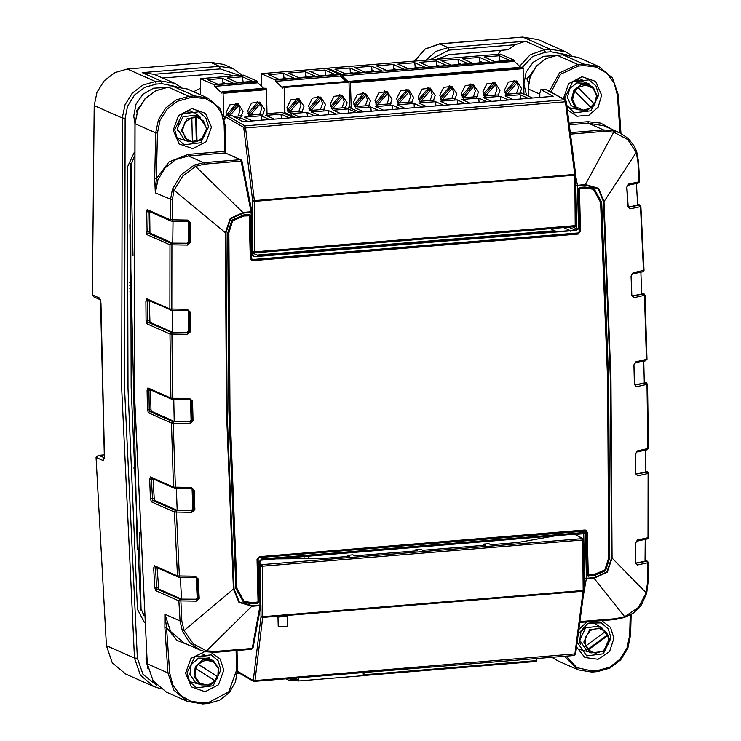 <?xml version="1.0" encoding="UTF-8"?>
<svg xmlns="http://www.w3.org/2000/svg" width="741" height="741" viewBox="0 0 741 741"><rect width="100%" height="100%" fill="white"/><g stroke="black" fill="none" stroke-linecap="round" stroke-linejoin="round"><path stroke-width="1.11" d="M146.486 653.312L146.023 659.073L147.867 668.326M165.076 87.568L153.526 88.17L143.143 94.061L136.048 104.027L133.704 116.022L134.982 123.691M134.278 152.248L127.452 167.012L127.961 388.525L137.493 609.287L144.393 622.477M143.958 615.715L140.679 607.796L131.157 387.256L130.648 165.984L134.186 156.786M554.981 55.584L543.486 56.288L533.187 62.216L526.156 72.146L523.841 84.085L526.61 95.432M528.676 82.056L526.786 78.796L531.056 74.433M528.787 81.445L527.907 81.482M137.02 112.354L136.64 110.733L139.512 106.593M160.491 688.63L153.785 686.518L125.683 674.06L112.271 662.787L106.417 645.67L96.024 457.392L98.358 455.307L104.268 454.854L98.358 455.307M239.612 673.236L237.315 673.782M160.51 688.639L153.785 686.518L140.373 675.255L134.519 658.128L121.681 388.636L122.265 118.041L94.163 105.583L92.338 294.89L99.424 297.993L100.98 302.884M100.98 303.125L104.472 456.762L103.11 460.531L96.024 457.392M100.276 299.762L93.968 296.965L92.338 294.89M94.163 105.583L96.941 92.282L104.166 80.741L114.809 72.609L127.35 69.043L210.351 62.244L223.875 64.513L233.017 68.561L242.214 75.202M193.558 91.699L200.579 88.151M497.971 54.269L500.897 50.351M231.368 76.091L228.682 74.211M436.829 59.271L449.046 54.602L507.993 49.777L515.254 44.719L448.944 50.147L429.947 59.836M156.721 685.323L142.976 674.366L137.4 658.175L124.562 388.803L125.146 118.319L122.265 118.041L125.044 104.74L132.269 93.209L142.911 85.076L155.453 81.51L161.103 81.047L174.626 83.307L180.647 86.966L174.626 83.307L153.998 74.295L220.309 68.867L239.676 75.415M232.794 75.98L231.035 75.091L220.401 73.313L162.742 78.037M125.146 118.319L127.582 106.296L134.529 95.033L144.921 87.206L156.258 84.066L161.918 83.603L161.103 81.047L142.142 72.637L153.998 74.295M439.496 43.895L448.138 47.581L525.48 41.255L515.254 44.719M229.96 410.82L236.935 588.354L244.178 601.516L252.635 602.618L258.044 601.961L257.071 559.335L259.359 556.695L584.899 530.047L585.955 530.223L587.289 532.297L588.252 574.923L593.671 574.71L604.804 569.912L608.667 557.927L607.574 379.911L600.599 202.376L593.356 189.205L584.899 188.103L579.49 188.77L580.462 231.396L578.175 234.036L252.635 260.684L251.579 260.508L250.245 258.424L249.282 215.798L243.863 216.02L232.72 220.809L228.867 232.804L229.96 410.82M248.772 215.474L243.409 215.816L232.266 220.614L228.413 232.6L229.506 410.616L236.481 588.15L244.178 601.516M593.356 189.205L584.445 187.899L579.036 188.566L579.999 231.192L577.721 233.832L251.356 260.387M585.723 530.139L586.835 532.103L587.798 574.72L588.298 575.053M586.937 651.08L579.703 640.261L585.538 627.84L597.922 626.312L602.062 628.155L609.306 638.974L603.47 651.395L591.077 652.923L583.843 642.104L589.679 629.674L602.062 628.155L609.352 638.964L603.545 651.404L591.077 652.923L586.937 651.08M588.215 649.913L585.686 645.93L605.536 631.425L608.065 635.408L588.215 649.913L595.477 653.275L603.378 650.904L608.315 643.892L608.065 635.408L605.267 631.638M580.37 632.684L581.176 633.036M587.733 649.375L607.305 635.074M574.664 80.63L578.193 79.954L589.91 84.233L589.817 85.122M593.421 87.66L596.968 95.793L594.597 104.703L587.418 110.252L578.758 109.863L570.996 105.518L567.393 97.395L569.727 88.448L576.924 82.872L585.594 83.251L593.365 87.605M577.971 87.429L585.853 85.002L593.143 88.299L596.533 95.83L594.467 104.166L591.133 107.788L574.627 91.05L577.971 87.429L594.467 104.166L577.73 87.614M590.623 107.26L593.708 103.833M196.384 655.887L209.74 657.313L209.564 659.036M196.8 683.017L195.216 682.165L189.881 674.43L191.206 664.658L198.468 658.091L207.786 658.249L213.51 660.944L218.845 668.678L217.521 678.45L210.259 685.017L200.941 684.86L199.357 683.999L194.031 676.264L195.346 666.492L202.608 659.925L211.926 660.092L213.528 660.953L218.891 668.697L217.576 678.478L210.287 685.036L200.941 684.86L196.8 683.017M198.218 664.186L205.544 660.129L213.408 661.732L218.243 668.28L217.845 676.792L215.251 681.025L195.624 668.419L198.218 664.186L217.845 676.792L198.134 664.288M214.584 680.581L217.085 676.459M184.472 139.956L177.219 128.619L183.036 116.745L195.457 115.188L199.607 117.032L206.859 128.369L201.043 140.244L188.622 141.8L181.36 130.453L187.177 118.579L199.607 117.032L206.915 128.415L201.08 140.281L188.622 141.8L184.472 139.956M196.467 117.004L203.525 120.802L206.433 128.564L203.886 136.779L197.032 141.707L192.354 142.087L191.799 117.393L196.467 117.004L197.032 141.707L196.272 141.364L195.717 116.939M192.364 141.818L196.272 141.364M226.505 115.3L231.035 115.031L242.955 121.756L553.194 96.358L540.949 89.55L539.791 93.19L539.828 97.423M231.035 115.031L226.885 115.374L244.808 125.896L245.53 127.758L254.358 200.607L574.766 174.376L565.355 101.573L564.614 99.72L545.432 89.3L541.282 89.633M547.219 537.281L549.285 536.243M545.858 536.521L308.376 555.963M545.997 536.586L546.015 537.503M308.515 556.028L308.571 558.621M130.925 163.437L133.019 255.525M139.308 532.659L141.068 610.288M142.605 613.918L143.837 613.817M129.907 224.819L137.27 549.294M304.014 556.324L304.06 558.658M298.447 678.052L298.512 681.007L297.373 680.646L297.039 678.997L290.037 679.506L290.064 680.84L297.298 680.247M286.082 679.071L290.064 680.84M298.512 681.007L363.285 675.699L363.22 672.754M235.518 103.138L236.398 103.61L226.422 115.142M238.148 116.05L240.065 110.27L238.556 105.639L236.129 103.916M257.108 101.369L257.988 101.841L248.013 113.382M257.72 102.147L260.147 103.87L261.656 108.501L259.739 114.281M226.477 115.3L226.051 112.743L229.923 104.833L238.213 103.796L243.048 111.354L240.584 117.986M249.902 116.698L247.642 110.983L251.514 103.064L259.804 102.026L264.639 109.585L262.175 116.226M250.486 115.04L260.147 103.87M238.556 105.639L230.488 114.966M248.587 114.809L258.618 103.194M237.027 104.963L228.219 115.151M237.333 105.102L236.314 103.703M258.924 103.332L257.905 101.934M222.809 83.798L222.976 82.334L225.736 83.557M222.671 78.416L232.924 82.964L217.854 84.196L207.6 79.648L222.671 78.416L222.976 82.334M243.104 82.131L242.437 76.795L252.7 81.353L237.62 82.584L227.367 78.037L242.437 76.795M222.995 92.217L222.143 91.727L265.324 88.198L266.176 88.679L222.995 92.217L223.838 116.541M200.728 94.885L200.357 78.629L214.371 84.844L257.553 81.306L257.887 82.779L214.705 86.317L221.874 93.116L222.143 91.727M214.705 86.317L257.877 82.334M214.371 84.844L214.695 85.873M266.176 88.679L266.482 89.698L223.31 93.236M257.553 81.306L243.539 75.1L200.357 78.629M263.731 88.327L257.887 82.779M267.066 115.29L266.482 89.698M371.074 111.233L371.806 111.178M435.847 105.935L436.579 105.88M500.61 100.637L501.342 100.572M479.029 102.397L479.751 102.341M457.438 104.166L458.16 104.111M414.256 107.704L414.988 107.64M392.665 109.473L393.397 109.409M363.924 111.826L355.745 108.195L370.815 106.963L371.121 110.872M370.815 106.963L378.994 110.585M426.872 106.667L418.693 103.045L435.578 101.656L435.884 105.574M435.578 101.656L443.766 105.287M520.645 98.998L520.117 94.737L528.296 98.368M513.226 99.6L505.047 95.969L520.117 94.737M491.635 101.369L483.456 97.738L500.351 96.358L500.657 100.267M500.351 96.358L508.53 99.989M470.044 103.138L461.865 99.507L478.76 98.127L479.066 102.036M478.76 98.127L486.939 101.749M448.462 104.907L440.274 101.276L457.169 99.896L457.475 103.805M457.169 99.896L465.348 103.518M405.281 108.436L397.102 104.805L413.987 103.425L414.302 107.343M413.987 103.425L422.175 107.056M383.69 110.205L375.511 106.574L392.406 105.194L392.711 109.103M392.406 105.194L400.585 108.825M349.53 107.093L351.225 106.954M354.661 106.667L369.389 105.463M376.243 104.907L390.979 103.694M397.834 103.138L412.57 101.934M419.425 101.369L434.152 100.165M441.015 99.6L455.743 98.396M462.606 97.831L477.334 96.626M484.197 96.071L498.925 94.857M505.779 94.302L520.515 93.097M348.502 107.176L359.755 112.169M521.219 93.033L532.464 98.025M470.841 83.872L471.721 84.344L461.745 95.885M473.332 96.96L475.379 91.013L473.87 86.373L471.452 84.65M514.013 80.343L514.902 80.806L504.927 92.347M514.634 81.121L517.051 82.844L518.561 87.475L516.505 93.422M492.422 82.103L493.311 82.575L483.336 94.116M494.923 95.191L496.97 89.244L495.46 84.604L493.043 82.881M449.25 85.641L450.13 86.113L440.154 97.645M451.741 98.72L453.788 92.773L452.288 88.142L449.861 86.419M406.068 89.179L406.948 89.642L396.981 101.184M408.56 102.258L410.616 96.311L409.106 91.68L406.689 89.957M427.659 87.41L428.539 87.883L418.563 99.414M430.15 100.489L432.207 94.542L430.697 89.911L428.27 88.188M384.477 90.939L385.366 91.412L375.391 102.953M386.969 104.027L389.025 98.081L387.515 93.44L385.098 91.717M362.886 92.708L363.775 93.181L353.8 104.722M365.387 105.796L367.434 99.85L365.924 95.209L363.507 93.486M463.773 99.35L461.365 93.486L465.246 85.567L473.527 84.53L478.371 92.088L476.241 98.331M506.955 95.821L504.547 89.948L508.428 82.029L516.709 81.001L521.544 88.559L519.413 94.792M485.364 97.58L482.956 91.717L486.837 83.798L495.118 82.76L499.953 90.328L497.822 96.562M442.182 101.119L439.784 95.246L443.655 87.336L451.936 86.299L456.78 93.857L454.65 100.1M399.01 104.657L396.602 98.785L400.483 90.865L408.763 89.837L413.598 97.395L411.468 103.629M420.592 102.888L418.193 97.015L422.064 89.096L430.354 88.068L435.189 95.626L433.059 101.869M377.419 106.417L375.011 100.554L378.892 92.634L387.173 91.597L392.008 99.164L389.877 105.398M355.828 108.186L353.42 102.323L357.301 94.403L365.582 93.366L370.417 100.924L368.286 107.167M473.87 86.373L464.07 97.71M472.35 85.697L462.31 97.312M507.252 94.181L517.051 82.844M505.492 93.774L515.532 82.168M495.46 84.604L485.661 95.95M493.941 83.937L483.901 95.543M452.288 88.142L442.479 99.479M450.76 87.466L440.728 99.072M409.106 91.68L399.306 103.018M407.578 91.004L397.546 102.61M430.697 89.911L420.897 101.248M429.169 89.235L419.137 100.841M385.996 92.773L375.956 104.379M387.515 93.44L377.715 104.787M364.405 94.533L354.365 106.148M365.924 95.209L356.125 106.547M350.187 73.368L350.354 71.905L353.114 73.127M414.951 68.07L415.117 66.597L417.878 67.829M479.723 62.763L479.89 61.299L482.65 62.522M458.133 64.532L458.299 63.068L461.059 64.291M436.542 66.301L436.708 64.838L439.469 66.06M393.369 69.83L393.527 68.367L396.287 69.589M371.778 71.599L371.945 70.136L374.705 71.358M472.656 85.836L471.637 84.437M515.838 82.297L514.819 80.908M494.247 84.066L493.228 82.668M451.065 87.605L450.046 86.206M407.883 91.134L406.874 89.744M429.474 89.374L428.455 87.975M386.302 92.903L385.283 91.504M364.711 94.672L363.692 93.273M350.048 67.996L360.302 72.544L345.232 73.776L334.969 69.228L350.048 67.996L350.354 71.905M414.812 62.689L425.065 67.236L408.18 68.617L397.917 64.069L414.812 62.689L415.117 66.597M500.018 61.105L499.351 55.77L509.604 60.317L494.534 61.549L484.281 57.001L499.351 55.77M479.584 57.39L489.838 61.938L472.943 63.318L462.69 58.771L479.584 57.39L479.89 61.299M457.994 59.16L468.247 63.707L451.352 65.088L441.099 60.54L457.994 59.16L458.299 63.068M436.403 60.919L446.656 65.467L429.761 66.857L419.508 62.309L436.403 60.919L436.708 64.838M393.221 64.458L403.475 69.006L386.589 70.386L376.326 65.838L393.221 64.458L393.527 68.367M371.63 66.227L381.893 70.775L364.998 72.155L354.744 67.607L371.63 66.227L371.945 70.136M523.98 94.255L523.081 67.653L350.373 81.788L351.253 108.103M350.373 81.788L349.511 81.306L522.229 67.162L523.081 67.653M348.965 82.418L349.511 81.306M342.083 75.888L514.782 61.308L342.083 75.888L348.122 81.612M514.791 61.753L520.645 67.292M514.782 61.308L514.458 60.28L500.444 54.065L327.735 68.2L341.74 74.415L342.073 75.443M327.754 69.108L327.735 68.2M363.924 675.533L536.595 661.407L536.78 658.545M363.275 675.357L363.887 675.542L364.063 672.689M267.029 113.679L282.034 112.456L293.593 117.578M236.009 117.838L239.575 117.541L248.068 121.311M252.764 120.922L244.271 117.161L261.165 115.772L269.65 119.542M274.346 119.153L265.862 115.392L280.932 114.16L289.425 117.921M233.508 116.43L242.094 115.726M248.781 115.179L263.685 113.957M239.575 117.541L239.769 119.959M281.487 118.569L280.932 114.16M261.416 120.218L261.471 119.69L262.462 120.125M261.165 115.772L261.471 119.69M299.707 117.078L291.824 113.586L306.894 112.354L314.777 115.846M319.473 115.457L311.6 111.965L328.485 110.585L336.368 114.077M341.064 113.697L333.181 110.196L348.251 108.964L356.134 112.456M288.277 112.261L302.837 111.067M309.868 110.492L324.428 109.297M331.459 108.723L346.01 107.538M295.539 117.421L284.766 112.641M306.894 112.354L307.589 116.43M348.77 113.067L348.251 108.964M328.485 110.585L328.791 114.494M349.539 107.63L348.965 82.094L347.816 81.445L283.043 86.743L282.784 88.123L275.615 81.334L275.578 79.991L261.267 73.646L326.031 68.348L340.351 74.693L340.378 76.027L346.232 81.575M283.581 73.433L293.834 77.981L278.764 79.213L268.501 74.665L283.581 73.433L283.886 77.342L286.647 78.574M288.277 73.044L305.162 71.664L315.425 76.212L298.53 77.592L288.277 73.044M309.858 71.284L324.938 70.043L335.191 74.591L320.121 75.832L309.858 71.284M340.351 74.693L275.578 79.991M340.378 76.027L275.615 81.334M283.72 78.805L283.886 77.342M325.605 75.378L324.938 70.043M305.311 77.045L305.468 75.573L308.237 76.805M305.162 71.664L305.468 75.573M261.267 73.646L261.554 86.252M348.965 82.094L284.192 87.392L283.043 86.743M323.271 111.011L325.54 104.601L320.705 97.043L312.424 98.081L308.543 105.991L311.813 112.623M301.68 112.78L303.949 106.371L299.114 98.812L290.833 99.84L286.952 107.76L291.797 115.318M344.861 109.242L347.131 102.832L342.296 95.274L334.015 96.311L330.134 104.222L333.404 110.854M284.785 113.679L284.192 87.392M341.416 96.58L340.406 95.181M341.953 107.871L344.148 101.749L342.638 97.117L340.221 95.394M330.505 106.621L340.48 95.089L339.6 94.616M341.11 96.441L331.079 108.056M342.638 97.117L332.69 108.621M298.243 100.109L297.224 98.72M298.771 111.4L300.966 105.287L299.457 100.656L297.039 98.933M287.332 110.159L297.308 98.618L296.419 98.155M287.897 111.585L297.938 99.979M289.509 112.16L299.457 100.656M319.834 98.349L318.815 96.951M320.362 109.631L322.557 103.518L321.048 98.886L318.63 97.164M308.923 108.39L318.899 96.858L318.009 96.386M319.528 98.21L309.488 109.816M321.048 98.886L311.1 110.39M287.341 616.345L277.995 617.114L278.218 626.905L287.564 626.136L287.341 616.345M579.962 621.606L615.308 618.716L624.7 616.679L593.976 578.295L586.372 578.925L584.686 578.202L583.676 533.696L585.371 532.455L586.418 578.295L594.023 577.674L606.898 571.969L611.52 558.084L612.085 558.029L646.198 592.791L647.439 582.963L647.727 562.789L637.279 565.003L635.454 562.465M154.461 565.772L155.184 566.865L178.192 577.063L177.47 575.979L154.461 565.772L153.693 568.032L157.12 567.949L158.741 589.012L181.573 599.136L195.726 599.21L197.236 597.839L198.19 598.311L196.421 599.515L196.226 601.099L199.236 598.357L198.153 578.832L195.059 576.239L177.47 575.979L174.441 512.022L151.433 501.824L150.404 498.749L149.645 479.186L150.46 476.917L173.468 487.124L190.993 487.402L191.206 488.523L193.049 489.931L192.095 489.514L192.864 509.067L193.809 509.512L192.049 510.725L191.363 510.419L192.864 509.067M146.255 211.87L149.682 211.87L149.932 233.054L172.764 243.178L187.019 243.252L188.51 241.964L189.464 242.39L187.732 243.567L187.538 245.104L169.948 244.799L146.95 234.591L146.051 231.507L146.255 211.87L147.2 209.592L170.208 219.799L187.584 220.105L187.797 221.263L189.659 222.708L188.714 222.281M145.921 301.068L149.358 301.059L149.941 322.205L172.773 332.329L187.01 332.403L188.501 331.097L189.446 331.523L187.705 332.718L187.519 334.274L169.985 333.969L146.977 323.771L146.042 320.686L145.921 301.068L146.82 298.799L169.828 309.006L187.26 309.303L187.464 310.442L189.326 311.887L188.381 311.47M189.742 399.529L191.549 400.983L190.604 400.566L190.817 410.357L191.048 420.147L191.993 420.573L190.242 421.786L190.057 423.352L193.049 420.693L192.604 401.113L189.492 398.417L189.705 399.547L172.894 399.464L190.548 399.732M149.941 322.205L148.228 322.354L171.94 332.635L172.681 398.334L170.921 398.121L147.913 387.923L147.051 390.192L150.488 390.146L150.932 409.736L151.414 411.274L174.246 421.397L173.746 399.464M174.246 421.397L189.548 421.481L191.048 420.147M643.762 361.163L644.262 382.921L634.861 384.912M587.706 576.026L593.698 575.822L605.554 570.663L609.732 557.871L608.63 379.818L601.655 202.247L593.81 188.177L584.871 186.991L579.675 187.417L578.434 188.853L579.397 231.479L578.156 232.924L252.616 259.572L251.31 258.34L250.338 215.714L249.374 214.501M588.039 576.044L593.235 575.618L605.101 570.459L609.269 557.667L608.176 379.614L601.201 202.043L593.504 188.047M151.47 478.353L151.377 479.26L153.072 479.121L154.35 500.221L152.674 500.351L175.682 510.558L174.441 512.022L191.863 512.3L194.864 509.595L194.105 490.042L190.993 487.402M196.226 601.099L178.85 600.84L155.842 590.642L157.083 589.151L156.508 587.622L158.204 587.483M158.741 589.012L157.083 589.151L180.795 599.432L181.814 621.078L184.027 630.619L233.424 589.03L234.1 588.984L239.297 602.025L252.422 605.638L260.026 605.017L259.044 561.845L259.869 561.539M576.794 533.992L261.267 560.085M252.95 253.274L259.776 256.303L254.339 256.757L252.097 255.599L251.116 212.426L243.511 213.047L230.627 218.762L226.014 232.637L227.107 411.051L234.1 588.984M611.52 558.084L610.427 379.67L603.433 201.747L598.237 188.705L585.112 185.093L577.508 185.713L578.489 228.876L576.313 230.395L259.776 256.303M570.866 230.84L563.577 227.607M550.35 228.691L556.769 231.637M570.876 231.285L569.357 230.608L259.1 256.006M252.422 605.638L206.517 650.913L215.436 651.45L252.181 648.44L259.98 605.638L252.385 606.258L238.963 602.414L233.424 589.03L226.431 411.079L225.338 232.646L174.033 190.261L172.255 199.857L172.181 221.179L170.93 220.985L172.144 221.161M187.538 245.104L190.52 242.529L189.464 242.39L189.659 222.754L190.724 222.902L187.584 220.105M187.519 334.274L190.511 331.653L189.446 331.523L189.326 311.915L190.381 312.054L187.26 309.303M151.414 411.274L149.719 411.412L149.228 409.875L147.496 409.782L148.478 412.857L171.486 423.055L173.246 423.259L175.432 488.439L191.169 488.504M154.656 178.6L156.388 178.757L169.041 161.862L188.038 154.397L224.782 151.386L224.18 124.905L221.754 113.669L215.362 104.5L205.97 98.785L195.022 97.404L189.372 97.868L177.294 101.304L167.058 109.131L160.102 120.237L157.425 133.037L156.388 178.757L155.332 192.873L154.656 178.6L155.693 132.871L135.057 123.719L134.473 394.314L147.311 663.806L167.957 672.958L164.845 627.571L164.891 614.187L166.577 627.608L169.68 672.985L172.922 685.305L180.359 695.234L190.919 701.357L203.099 702.801L208.758 702.338L228.691 691.955L236.555 670.188L236.11 650.589M155.48 567.18L156.508 587.622L154.776 587.567L155.842 590.642M628.016 206.489L626.673 187.214L628.637 184.009L639.075 181.795L637.881 161.742L636.204 152.433L603.998 201.645L610.992 379.596L612.085 558.029L607.231 572.247L593.976 578.295L594.023 577.674M646.986 538.976L636.658 541.208L637.399 540.032L635.398 543.042L635.194 562.669L637.279 565.003M637.399 540.032L648.542 537.549L648.662 473.342L637.621 475.805L635.528 473.527L635.408 453.918L637.399 450.861L648.505 448.37L647.569 384.218L636.51 386.709L634.407 384.468L633.963 364.887L635.945 361.775L647.004 359.283L645.031 295.224L633.925 297.725L632.073 295.288M640.891 206.248L644.049 270.317L633.018 272.818L631.045 275.976L631.814 295.529L633.925 297.725M628.257 207.202L639.585 205.062L640.798 205.692L640.465 206.656L629.878 208.897L627.766 206.739M226.014 232.637L225.338 232.646L230.229 218.456L243.446 212.38L251.042 211.759L241.121 161.093L204.377 164.094L195.522 166.373L243.511 213.047M243.419 602.405L252.199 603.535L257.405 603.109L258.646 601.664L257.683 559.047L258.924 557.602L584.464 530.954L586.224 532.39L587.196 575.016L588.502 576.248M585.501 531.251L584.464 530.954M258.924 557.602L584.918 531.158M259.378 557.806L257.683 559.047M258.646 601.664L258.137 559.242M259.1 601.868L257.405 603.109M250.338 215.714L249.032 214.482L243.835 214.909L231.979 220.068L227.802 232.85L228.904 410.903L235.879 588.474L243.724 602.553L252.662 603.739L257.859 603.313M585.112 185.093L613.705 132.139L604.248 131.37L570.477 134.13M615.308 618.716L614.808 619.587L624.756 617.438L624.7 616.679L638.464 607.444L646.198 592.791L646.698 593.059L648.005 582.741L647.439 582.963M575.803 185.583L585.038 184.416L598.506 188.288L603.998 201.645L603.433 201.747M636.204 152.433L627.859 139.614L613.705 132.139L613.622 130.74L619.55 132.75L628.118 138.28L634.518 146.459L636.667 151.59L636.204 152.433M194.225 165.076L195.522 166.373L182.749 176.043L174.033 190.261L172.366 189.363L181.11 174.811L194.225 165.076L203.682 162.659L240.427 159.648L225.264 152.924L188.52 155.934L203.682 162.659L204.377 164.094M182.397 631.091L184.027 630.619L193.364 643.883L206.517 650.913L205.35 651.737L199.885 649.95L189.613 642.512L182.397 631.091L180.054 620.912L178.85 600.84L180.091 599.358M215.436 651.45L214.936 652.321L205.433 651.756M251.542 649.292L214.936 652.321L205.35 651.737L199.885 649.95M147.2 209.592L147.922 210.777L170.93 220.985L170.208 219.799L170.495 199.598L172.366 189.363M570.283 132.648L603.563 129.925L613.622 130.74M251.82 259.35L250.847 258.137L249.884 215.511M634.889 384.996L645.967 383.014L644.244 382.023M645.235 450.232L645.365 472.017L635.982 474.008M636.019 474.083L647.05 472.11L645.365 471.137M645.235 539.392L645.013 561.206L635.639 563.188M648.153 562.373L647.43 561.243L648.282 562.549L647.727 562.789L646.847 561.15L645.022 560.335M640.845 272.216L641.687 293.945L632.268 295.946M632.305 296.02L643.42 294.038L641.66 293.028M636.463 183.416L637.668 205.118L628.22 207.128M148.478 412.857L149.719 411.412L172.727 421.62L189.548 421.481M172.857 399.445L171.643 399.26L172.894 399.464L172.681 398.334L189.492 398.417M154.35 500.221L177.182 510.345L191.363 510.419M175.682 510.558L192.049 510.725L191.863 512.3M175.395 488.421L174.191 488.236L173.468 487.124L171.486 423.055L172.727 421.62M177.182 510.345L176.321 488.439M179.405 577.248L178.192 577.063L179.442 577.267L176.386 510.642M181.573 599.136L180.35 577.267M197.236 597.839L196.143 578.313L198.153 578.832M171.764 310.34L170.56 310.164L169.828 309.006L169.948 244.799L171.903 243.483L171.801 310.368L147.552 299.966L146.82 298.799M172.773 332.329L172.634 310.368M188.501 331.097L188.381 311.489M172.764 243.178L172.977 221.179M188.51 241.964L188.714 222.328M628.637 184.009L627.896 185.231L638.344 183.008L639.64 181.508L638.436 161.436L636.667 151.59M646.698 593.059L641.65 604.536L639.011 607.926L633.138 613.15L624.663 617.383M644.892 295.094L643.586 293.89M257.136 255.136L554.805 230.766M252.097 255.599L252.996 255.367L252.014 212.195L251.116 212.426L251.042 211.759L251.986 211.963L242.011 161.455M150.932 409.736L149.228 409.875L148.913 389.377M648.532 537.558L647.236 538.966L647.977 537.79L648.097 473.592L647.05 472.11M146.977 323.771L148.228 322.354L147.774 320.807L149.478 320.668M146.042 320.686L147.774 320.807L147.811 300.281M187.51 310.423L171.801 310.368L188.279 310.609M149.932 233.054L148.191 233.193L147.783 231.655L149.487 231.516M146.051 231.507L147.783 231.655L148.172 211.092M187.834 221.244L172.181 221.179L188.649 221.439M150.46 476.917L151.183 478.038L174.746 488.393L192.021 488.69M151.433 501.824L152.674 500.351L151.377 479.26L149.645 479.186M153.841 498.684L150.404 498.749M195.059 576.239L195.263 577.35L197.097 578.73L198.18 598.265L199.236 598.357M195.3 577.332L179.442 577.267L196.115 577.526M645.967 383.014L647.013 384.477L647.94 448.62L647.208 449.815L636.658 452.047L637.399 450.861M637.621 475.805L635.528 473.527M633.018 272.818L632.286 274.031L642.503 271.817M639.418 205.211L640.465 206.656L643.494 270.595L642.753 271.808L644.049 270.335M629.878 208.897L628.136 206.85L626.932 186.954M627.896 185.231L626.673 187.214M639.64 181.517L638.094 183.027M643.42 294.038L644.466 295.492L646.448 359.552L645.707 360.747L635.204 362.979L635.945 361.775M636.51 386.709L634.407 384.468M164.845 627.571L166.577 627.608L177.043 640.456L192.206 646.55M253.098 647.856L251.671 649.32L253.098 647.856L260.906 605.054L260.026 605.017L259.98 605.638L260.888 604.832M556.204 535.678L517.959 542.523L490.764 544.746L488.93 543.709L483.827 544.126L485.661 545.163L422.759 550.313L420.934 549.276L415.831 549.692L417.665 550.73L354.763 555.88L352.938 554.842L347.835 555.259L349.669 556.296L322.465 558.519L272.744 558.881M574.118 655.433L574.831 654.386L583.102 591.188L262.694 617.41L255.006 680.562L254.478 681.655L253.617 681.461L574.284 655.479M415.84 550.878L415.831 549.692M347.844 556.445L347.835 555.259M483.836 545.311L483.827 544.126M137.4 658.175L134.519 658.128L106.417 645.67M104.314 457.716L98.868 455.298M103.11 460.531L104.222 458.42M99.424 297.993L100.239 299.688M156.258 84.066L155.453 81.51L127.35 69.043M161.918 83.603L176.302 86.604M143.3 614.928L143.921 615.206M522.498 37.096L538.216 39.662L522.627 37.05L439.626 43.849L424.991 49.11L414.404 61.114M414.59 61.095L425.186 49.119L439.756 43.867L522.766 37.078L550.1 49.202L565.559 51.787L538.216 39.662M210.351 62.244L219.493 66.301L233.017 68.561L242.242 75.202M142.142 72.637L219.493 66.301L220.309 68.867M522.405 67.264L532.622 56.511L545.256 52.222L550.915 51.759L566.633 54.769M129.795 282.673L131.213 282.553M129.832 291.25L131.407 291.12M135.399 466.95L133.565 467.099M525.48 41.255L544.45 49.666L550.1 49.202L550.915 51.759M425.908 60.169L435.847 51.407L448.138 47.581L448.944 50.147M129.823 288.62L131.352 288.499M131.277 285.183L129.805 285.304M519.589 66.301L530.148 54.723L544.45 49.666L545.256 52.222M236.935 588.354L236.481 588.15M584.899 188.103L584.445 187.899M579.703 188.529L579.24 188.325M579.49 188.77L579.036 188.566M580.462 231.396L579.999 231.192M578.175 234.036L577.721 233.832M252.635 260.684L252.181 260.48M249.059 215.594L248.605 215.39M243.863 216.02L243.409 215.816M228.867 232.804L228.413 232.6M587.289 532.297L586.835 532.103M588.252 574.923L587.798 574.72M585.686 645.93L585.436 637.445L590.373 630.434L598.274 628.062L605.536 631.425M578.758 109.863L575.136 107.352L571.533 99.229L573.877 90.291L581.064 84.706L589.743 85.095L593.402 87.623L597.014 95.765L594.671 104.703L587.456 110.27L578.758 109.863M591.133 107.788L583.25 110.224L575.961 106.917L572.571 99.387L574.627 91.05M215.251 681.025L207.934 685.082L200.07 683.48L195.235 676.931L195.624 668.419M192.354 142.087L185.306 138.298L182.397 130.527L184.944 122.321L191.799 117.393M252.903 251.551L252.672 201.237L254.413 201.385L254.83 251.82L575.238 225.588L574.821 175.163L254.413 201.385L254.358 200.607L252.653 200.922L243.826 128.063L243.539 127.322L225.616 116.8L224.616 119.94M252.922 252.283L254.487 252.913L253.098 251.662L254.83 251.82L254.487 252.913L574.896 226.681L576.053 225.227M575.627 174.793L576.137 225.32L574.896 226.681L254.58 252.866M566.198 101.674L243.826 128.063M243.539 127.322L244.808 125.896L564.614 99.72L565.587 100.072L566.272 101.61L575.683 174.413L574.766 174.376L574.821 175.163L575.609 174.478M545.154 89.216L540.949 89.55M224.616 119.282L224.912 116.689L226.57 115.29L225.616 116.8M565.902 100.933L565.272 99.85L546.089 89.429M523.396 68.672L350.678 82.807M341.74 74.415L514.458 60.28M364.109 674.782L536.827 660.639M634.657 384.236L633.963 364.887M173.209 130.184L178.488 115.568L191.873 108.594L205.526 113.354L211.454 127.054L206.174 141.679L192.78 148.654L179.127 143.893L173.209 130.184M208.564 126.896L205.841 117.782L198.894 111.771L182.499 113.864L174.7 129.795L177.405 138.882L184.24 144.801L200.811 142.726L208.564 126.896M211.111 652.432L220.16 659.055L223.773 670.114L218.493 684.74L205.109 691.714L191.447 686.953L185.528 673.245L191.011 658.397L204.785 651.608M220.892 669.947L218.16 660.833L211.213 654.831L194.818 656.924L187.019 672.856L189.733 681.942L196.569 687.852L213.13 685.786L220.892 669.947M578.943 629.415L586.992 621.866M601.748 620.662L610.454 627.34L613.918 638.177L609.574 651.635L598.061 659.323L584.964 657.517L576.628 647.088M577.248 642.354L586.705 655.915L603.276 653.849L611.029 638.02L608.305 628.905L601.349 622.894L587.993 623.172L578.369 633.796M563.364 98.812L568.625 83.631L582.009 76.656L595.671 81.417L601.59 95.117L598.219 107.167L588.863 115.226L577.072 116.244L567.337 109.825M566.791 105.639L574.386 112.864L590.947 110.789L598.7 94.959L595.977 85.845L589.03 79.833L572.636 81.927L564.837 97.868L564.966 99.683M601.201 202.043L601.655 202.247M190.057 423.352L173.246 423.259L173.431 421.694M539.8 94.079L528.194 88.929L528.361 96.21M572.469 226.876L576.757 228.784L575.822 187.677M253.237 256.09L254.219 256.525L252.922 255.441M576.313 230.395L575.507 230.219L576.757 228.784L578.489 228.876M575.507 230.219L568.671 227.191M583.973 582.111L584.686 578.202L586.418 578.295L583.445 594.977M190.724 222.902L190.52 242.529M190.381 312.054L190.511 331.653M147.496 409.782L147.051 390.192M147.913 387.923L148.635 389.062L171.643 399.26L170.921 398.121L169.985 333.969L171.236 332.552M172.255 199.857L155.332 192.873L158 179.461L165.197 167.781L175.895 159.547L188.52 155.934L188.038 154.397M199.829 649.931L184.185 642.984L170.662 631.554L164.891 614.187L180.054 620.912L181.814 621.078M154.776 587.567L153.693 568.032M604.248 131.37L603.563 129.925L588.4 123.201L569.264 124.766M585.371 532.455L261.536 558.964L259.044 561.845M575.729 176.312L577.508 185.713L575.803 185.621M619.495 132.722L603.85 125.785L588.4 123.201L587.909 121.663L600.701 123.108L611.881 129.342M593.235 575.618L593.698 575.822M609.269 557.667L609.732 557.871M252.199 603.535L252.662 603.739M250.847 258.137L251.31 258.34M173.746 86.734L187.427 88.985L173.82 86.706L168.161 87.169L188.881 96.33L194.54 95.867L173.903 86.716L168.244 87.179L155.703 90.745L145.06 98.877L137.835 110.418L135.066 123.58M566.041 656.155L576.831 667.622L592.096 670.957L597.746 670.494L609.824 667.067L620.06 659.24L627.016 648.134L629.693 635.333L630.202 614.984M597.746 670.494L597.403 671.642L591.827 672.078M569.06 123.201L587.909 121.663M620.041 132.972L617.438 95.385L614.196 83.066L606.768 73.137L596.209 67.014L584.019 65.569L578.369 66.032L560.529 74.202L551.017 92.106M584.019 65.569L583.538 64.032L562.891 54.871L557.241 55.334L577.878 64.495L583.538 64.032L598.987 66.616L612.399 77.879L618.327 95.08L617.438 95.385M208.758 702.338L208.406 703.487L202.83 703.922M203.099 702.801L202.756 703.95L187.214 701.347L173.811 690.084L167.957 672.958L169.68 672.985M168.087 87.197L155.61 90.735L144.967 98.849L137.752 110.363L134.982 123.645L134.39 394.24L147.237 663.732L153.174 680.933L166.577 692.196L187.214 701.347L202.756 703.95L208.406 703.487L219.753 700.189L229.247 692.659L235.453 682.044L237.37 669.873M157.425 133.037L155.693 132.871L158.472 119.57L165.697 108.029L176.339 99.896L188.881 96.33L189.372 97.868M557.084 55.353L545.821 58.622L536.327 66.153L530.111 76.768L528.194 88.929L530.195 76.823L536.41 66.19L545.913 58.641L557.158 55.325L562.817 54.862L578.351 57.465L562.743 54.89M549.396 91.226L559.436 72.859L577.878 64.495L578.369 66.032M195.022 97.404L194.54 95.867L208.064 98.136L220.225 108.64L225.079 124.664L224.18 124.905M635.676 563.271L646.68 561.298M639.585 205.062L637.612 204.183M180.795 599.432L195.726 599.21M171.94 332.635L187.01 332.403M146.95 234.591L148.191 233.193L171.199 243.4M171.903 243.483L187.019 243.252M193.049 420.693L191.993 420.573L191.549 400.992L192.604 401.113M194.864 509.595L193.809 509.484L193.049 489.931L194.105 490.042M637.881 161.742L638.436 161.436M241.121 161.093L240.427 159.648L241.844 160.593L242.066 161.297L241.121 161.093M579.851 622.449L614.669 619.569M583.676 533.696L577.452 534.205M592.096 670.957L591.744 672.106L578.147 669.827L564.29 656.294M557.51 660.676L551.869 657.313L557.51 660.676L578.147 669.827L591.744 672.106L597.403 671.642L609.954 668.076L620.597 659.962L627.812 648.44L630.508 635.093M253.644 256.423L252.913 255.293M241.01 159.75L225.264 152.924L224.782 151.386L225.672 151.155L225.079 124.664L220.281 108.686L208.064 98.136L187.427 88.985M225.597 151.081L226.051 153.109M629.693 635.333L630.591 635.167L631.11 614.465M261.536 558.964L261.11 560.103M645.031 560.177L646.847 561.15M635.194 562.669L635.732 542.903L636.658 541.208M648.505 448.388L646.958 449.824M635.787 473.304L635.741 453.77L636.658 452.047M647.226 471.961L648.662 473.342M631.814 295.529L631.304 275.735M631.045 275.976L632.286 274.031M640.168 205.155L637.603 204.025M647.004 359.302L645.457 360.765M634.213 364.655L635.204 362.979M646.133 382.865L647.569 384.218M236.555 670.188L237.453 669.947L237.009 650.515M266.288 559.696L260.823 560.205L259.943 561.613L260.841 604.712M583.954 590.095L583.139 590.457L582.722 540.022L262.305 566.254L262.731 616.679L583.139 590.457L583.102 591.188L583.936 590.382M575.674 653.581L584.01 590.66L583.612 539.754L582.908 538.577L583.612 539.754L582.722 540.022L582.25 538.438L574.414 534.187M259.989 563.586L261.842 564.67L582.908 538.577L574.775 534.159M237.453 671.244L253.024 680.386L253.292 679.969L260.98 616.818L260.897 605.073M260.878 602.85L260.573 566.096L260.035 565.781M253.292 679.969L255.006 680.562L575.748 653.868L574.312 655.47M260.999 616.521L262.731 616.679L262.694 617.41L260.98 616.818M253.024 680.386L253.617 681.461L237.435 671.957M260.573 566.096L262.305 566.254L261.842 564.67L260.573 566.096M100.535 299.873L104.407 458.475M571.644 55.343L565.559 51.787M135.446 468.812L133.63 468.96M249.152 215.612L248.698 215.409M588.373 575.118L587.919 574.914M580.536 644.198L579.545 642.521L580.722 632.147L584.927 628.312M592.244 621.819L594.134 622.885M588.354 651.71L579.555 649.496M589.91 622.412L593.597 622.755L602.331 628.275M580.11 642.864L579.601 642.642M568.56 107.028L567.402 106.723M579.851 78.778L583.102 80.398M577.313 109.223L570.551 108.195L566.772 105.463M190.891 682.091L189.603 681.739M202.006 653.775L205.433 655.461M199.653 684.286L190.696 681.952L188.705 680.081M177.395 130.555L179.063 121.255M177.868 138.724L177.21 138.558M189.77 110.705L192.41 112.095M186.639 140.92L176.812 137.872M186.028 111.826L194.772 112.91L200.691 117.578M553.101 96.339L242.909 121.728M363.887 675.542L536.595 661.407M531.214 74.072L533.057 70.636M578.351 57.465L598.987 66.616L612.455 77.925L618.327 95.08L620.986 133.426M648.282 562.549L648.005 582.741M528.287 96.173L528.12 88.855M147.237 663.732L153.109 680.886L166.577 692.196M577.378 534.233L583.778 533.705M645.365 470.97L647.801 472.054M641.65 292.871L644.17 293.982M644.235 381.865L646.717 382.958M251.579 259.267L252.033 259.47"/></g></svg>
